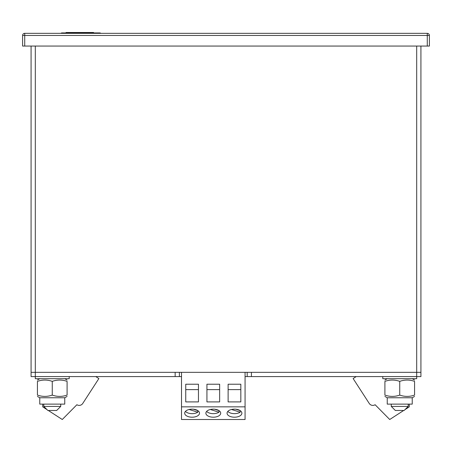 <?xml version="1.0" encoding="UTF-8"?>
<svg xmlns="http://www.w3.org/2000/svg" width="452" height="452" viewBox="0 0 452 452"><rect width="100%" height="100%" fill="white"/><g stroke="black" fill="none" stroke-linecap="round" stroke-linejoin="round"><path stroke-width="0.68" d="M218.977 410.608L218.977 412.201A7.413 4.028 0 0 1 206.632 411.399M218.977 412.201L210.316 409.484M214.502 409.201L219.017 410.619M240.165 410.608L240.165 412.201A7.413 4.028 0 0 1 227.819 411.399M240.165 412.201L231.503 409.484M235.69 409.201L240.204 410.619M197.79 410.608L197.79 412.201A7.413 4.028 0 0 1 185.444 411.399M197.79 412.201L189.128 409.484M193.315 409.201L197.829 410.619M213.287 409.15A7.413 4.028 0 0 1 220.7 413.179A7.413 4.028 0 0 1 213.287 417.207A7.413 4.028 0 0 1 205.875 413.179A7.413 4.028 0 0 1 213.287 409.15M219.644 401.907L219.644 384.223L206.931 384.223L206.931 401.907L219.644 401.907L219.644 389.618L206.931 389.618L206.931 401.907M181.506 406.845L245.069 406.845L245.069 419.507L181.506 419.507L181.506 372.341M245.069 372.341L245.069 406.845M240.831 401.907L240.831 384.223L228.119 384.223L228.119 401.907L240.831 401.907L240.831 389.618L228.119 389.618L228.119 401.907M198.456 401.907L198.456 384.223L185.744 384.223L185.744 401.907L198.456 401.907L198.456 389.618L185.744 389.618L185.744 401.907M234.475 409.15A7.413 4.028 0 0 1 241.888 413.179A7.413 4.028 0 0 1 234.475 417.207A7.413 4.028 0 0 1 227.062 413.179A7.413 4.028 0 0 1 234.475 409.15M192.1 409.15A7.413 4.028 0 0 1 199.513 413.179A7.413 4.028 0 0 1 192.1 417.207A7.413 4.028 0 0 1 184.687 413.179A7.413 4.028 0 0 1 192.1 409.15M403.676 410.478L389.72 419.507L375.109 404.726A4.237 4.237 0 0 1 369.25 403.466L353.136 378.567L356.204 376.578M409.286 404.122L409.286 406.845L405.003 409.619M48.324 410.478L62.28 419.507L76.891 404.726A4.237 4.237 0 0 0 82.75 403.466L98.864 378.567L95.796 376.578M42.714 404.122L42.714 406.845L46.997 409.619M399.737 381.369C404.693 379.629 409.636 379.629 414.569 381.369C414.569 379.629 414.569 379.629 414.569 381.369L414.569 395.093C414.569 396.833 414.569 396.833 414.569 395.093C409.614 396.833 404.67 396.833 399.737 395.093C394.782 396.833 389.839 396.833 384.906 395.093C384.906 396.833 384.906 396.833 384.906 395.093L384.906 381.369C384.906 379.629 384.906 379.629 384.906 381.369C389.861 379.629 394.805 379.629 399.737 381.369L399.737 395.093M414.569 396.421L412.235 397.766L387.24 397.766L384.906 396.421M412.235 397.766L412.235 404.122L387.24 404.122L387.24 397.766M52.262 381.369C57.218 379.629 62.161 379.629 67.094 381.369C67.094 379.629 67.094 379.629 67.094 381.369L67.094 395.093C67.094 396.833 67.094 396.833 67.094 395.093C62.139 396.833 57.195 396.833 52.262 395.093C47.307 396.833 42.364 396.833 37.431 395.093C37.431 396.833 37.431 396.833 37.431 395.093L37.431 381.369C37.431 379.629 37.431 379.629 37.431 381.369C42.386 379.629 47.33 379.629 52.262 381.369L52.262 395.093M67.094 396.421L64.76 397.766L39.759 397.766M64.76 397.766L64.76 404.122L39.759 404.122M245.069 376.578L416.687 376.578L416.687 378.697L382.787 378.697L382.787 376.578M69.212 376.578L69.212 378.697L35.312 378.697L35.312 376.578L179.387 376.578L179.387 372.341M399.737 410.478L395.33 410.478L391.262 406.41L408.212 406.41L404.144 410.478L399.737 410.478M52.262 410.478L47.855 410.478L43.787 406.41L60.737 406.41L56.669 410.478L52.262 410.478M93.575 32.917L93.575 32.493L69.636 32.493L69.636 32.917M69.636 32.493L66.037 32.493L66.037 32.917M77.687 32.493L77.687 32.917M71.331 32.493L71.331 32.917M90.4 32.493L90.4 32.917M60.89 33.341A1.695 1.695 0 0 1 62.009 32.917L99.722 32.917A1.695 1.695 0 0 1 100.841 33.341A1.695 1.695 0 0 0 99.722 32.917A1.695 1.695 0 0 1 100.841 33.341A1.695 1.695 0 0 0 99.722 32.917A1.695 1.695 0 0 1 100.841 33.341A1.695 1.695 0 0 0 99.722 32.917A1.695 1.695 0 0 1 100.841 33.341A1.695 1.695 0 0 0 99.722 32.917M420.925 46.053L420.925 372.341L31.075 372.341L31.075 46.053M24.719 33.341L427.281 33.341A2.119 2.119 0 0 1 429.4 35.459L429.4 46.053L22.6 46.053L22.6 35.459A2.119 2.119 0 0 1 24.719 33.341L24.719 46.053M251.425 376.578L251.425 372.341L416.687 372.341L416.687 376.578L420.925 376.578L420.925 372.341L416.687 372.341L416.687 46.053M35.312 46.053L35.312 376.578L31.075 376.578L31.075 372.341L175.15 372.341L175.15 376.578M179.387 376.578L181.506 376.578M247.187 376.578L247.187 372.341M98.875 33.341L98.875 32.917M62.856 33.341L62.856 32.917M427.281 46.053L427.281 35.459L22.6 35.459M427.281 33.341L427.281 35.459L429.4 35.459M412.241 378.697L414.569 380.042L412.241 378.697M39.759 378.697L37.431 380.042L39.759 378.697M387.234 378.697L384.906 380.042M39.765 404.122L39.765 397.766L37.431 396.421M64.766 378.697L67.094 380.042M408.212 404.122L408.212 406.41M391.262 404.122L391.262 406.41M60.737 404.122L60.737 406.41M43.787 404.122L43.787 406.41"/></g></svg>
